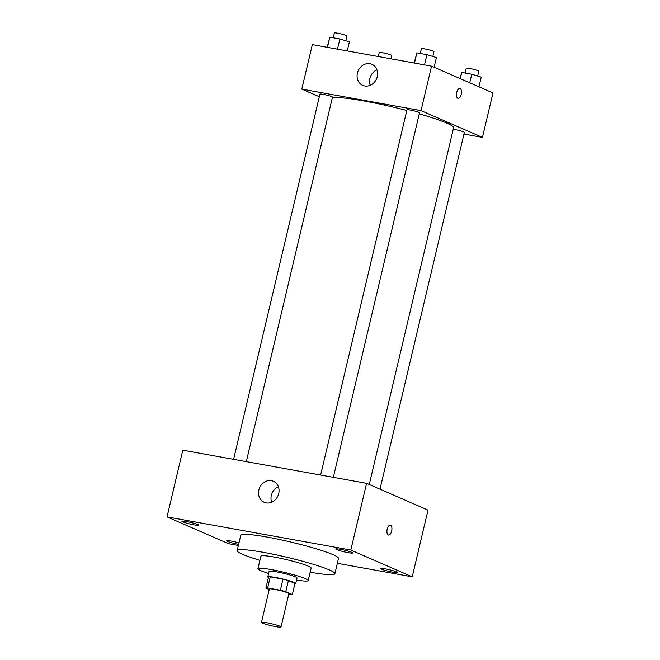<?xml version="1.0" encoding="UTF-8"?>
<svg xmlns="http://www.w3.org/2000/svg" width="660" height="660" viewBox="0 0 660 660"><rect width="100%" height="100%" fill="white"/><g stroke="black" fill="none" stroke-linecap="round" stroke-linejoin="round"><path stroke-width="0.99" d="M279.931 626.249A10.048 0.99 13.3 0 1 281.02 626.992A10.048 0.99 13.3 0 1 271.012 625.647A10.048 0.99 13.3 0 1 261.467 622.372A10.048 0.99 13.3 0 1 269.049 623.18A10.048 0.99 13.3 0 1 279.931 626.249M261.467 622.372L269.346 589.017A10.048 0.99 13.3 0 1 276.936 589.826A10.048 0.99 13.3 0 1 287.818 592.894A10.048 0.99 13.3 0 1 288.899 593.637L281.02 626.992M265.906 588.11L268.537 576.988A13.637 1.345 13.3 0 1 270.262 576.832L283.008 579.134L280.376 590.246L267.638 587.953A13.637 1.345 13.3 0 0 265.906 588.11L269.222 589.553M288.725 594.371L290.614 594.709A13.637 1.345 13.3 0 0 292.339 594.553L285.78 591.69A13.637 1.345 13.3 0 0 280.376 590.246M292.339 594.553L294.971 583.432L288.403 580.569L285.78 591.69M283.008 579.134A13.637 1.345 13.3 0 1 288.403 580.569M294.888 583.778A14.347 1.419 -166.7 0 0 295.721 583.514A14.347 1.419 -166.7 0 0 282.076 578.837A14.347 1.419 -166.7 0 0 267.787 576.914A14.347 1.419 -166.7 0 0 268.414 577.525M267.787 576.914L269.099 571.354A14.347 1.419 13.3 0 1 279.931 572.5A14.347 1.419 13.3 0 1 295.482 576.889A14.347 1.419 13.3 0 1 297.033 577.954L295.721 583.514M270.262 576.832L267.638 587.953M296.546 580.016A25.831 2.549 -166.7 0 0 308.203 580.594A25.831 2.549 -166.7 0 0 283.651 572.17A25.831 2.549 -166.7 0 0 257.928 568.714A25.831 2.549 -166.7 0 0 268.612 573.416M308.203 580.594L311.165 568.087A25.831 2.549 -166.7 0 0 286.613 559.663A25.831 2.549 -166.7 0 0 260.89 556.207L257.928 568.714M310.183 572.22A50.218 4.95 -166.7 0 0 334.892 573.697A50.218 4.95 -166.7 0 0 287.166 557.329A50.218 4.95 -166.7 0 0 237.154 550.597A50.218 4.95 -166.7 0 0 259.908 560.332M237.154 550.597L240.768 535.309A50.218 4.95 13.3 0 1 278.677 539.336A50.218 4.95 13.3 0 1 333.094 554.697A50.218 4.95 13.3 0 1 338.506 558.409L334.892 573.697M186.392 521.524A8.613 0.85 13.3 0 1 198.602 525.178A8.613 0.85 13.3 0 1 190.03 524.023A8.613 0.85 13.3 0 1 181.846 521.218A8.613 0.85 13.3 0 1 186.392 521.524M340.378 549.293A8.613 0.85 13.3 0 1 352.597 552.948A8.613 0.85 13.3 0 1 344.017 551.793A8.613 0.85 13.3 0 1 335.833 548.988A8.613 0.85 13.3 0 1 340.378 549.293M385.209 568.846A8.613 0.85 13.3 0 1 397.427 572.5A8.613 0.85 13.3 0 1 388.855 571.345A8.613 0.85 13.3 0 1 380.671 568.532A8.613 0.85 13.3 0 1 385.209 568.846M238.623 544.368A8.613 0.85 13.3 0 1 226.685 540.763A8.613 0.85 13.3 0 1 231.223 541.076A8.613 0.85 13.3 0 1 238.978 542.891M337.351 563.31L412.244 576.823L350.823 550.044L167.029 516.895L228.451 543.675L238.367 545.465M412.244 576.823L428.01 510.114L366.597 483.334L182.804 450.186L167.029 516.895M366.597 483.334L350.823 550.044M271.417 480.661A11.484 10.032 113.6 0 1 273.372 481.255A11.484 10.032 113.6 0 1 277.984 495.784A11.484 10.032 113.6 0 1 264.198 502.301A11.484 10.032 113.6 0 1 259.174 488.862A11.484 10.032 113.6 0 1 271.417 480.661M271.648 502.227A11.484 10.032 113.6 0 1 278.388 486.758M390.308 525.137A5.024 2.392 -79.8 0 1 390.563 525.212A5.024 2.392 -79.8 0 1 391.718 530.78A5.024 2.392 -79.8 0 1 388.525 535.021A5.024 2.392 -79.8 0 1 387.065 529.65A5.024 2.392 -79.8 0 1 390.308 525.137A5.024 2.392 -79.8 0 1 390.572 525.212A5.024 2.392 -79.8 0 1 391.718 530.772A5.024 2.392 -79.8 0 1 388.525 535.021M419.265 113.858A63.145 6.229 13.3 0 1 446.779 123.106A63.145 6.229 13.3 0 1 453.585 127.784L369.262 484.498M332.326 97.787A63.145 6.229 13.3 0 1 406.808 110.476M333.341 477.337L419.512 112.811A6.452 0.635 -166.7 0 0 413.383 110.707A6.452 0.635 -166.7 0 0 406.956 109.84L320.628 475.043M453.222 129.327A6.452 0.635 13.3 0 1 463.65 131.885A6.452 0.635 13.3 0 1 464.351 132.363L379.995 489.175M233.599 459.352L319.927 94.149A6.452 0.635 13.3 0 1 324.794 94.669A6.452 0.635 13.3 0 1 331.79 96.64A6.452 0.635 13.3 0 1 332.483 97.119L246.312 461.645M463.947 134.054L482.452 137.395L421.039 110.616L301.818 89.116L319.316 96.739M301.818 89.116L312.337 44.641L431.549 66.14L492.97 92.92L482.452 137.395M431.549 66.14L421.039 110.616M377.281 76.642A11.484 10.032 113.6 0 1 362.752 85.371A11.484 10.032 113.6 0 1 358.149 70.843A11.484 10.032 113.6 0 1 371.926 64.325A11.484 10.032 113.6 0 1 377.281 76.642M459.863 88.489A5.024 2.392 -79.8 0 1 460.119 88.564A5.024 2.392 -79.8 0 1 461.274 94.132A5.024 2.392 -79.8 0 1 458.081 98.373A5.024 2.392 -79.8 0 1 456.621 93.002A5.024 2.392 -79.8 0 1 459.863 88.489A5.024 2.392 -79.8 0 1 460.119 88.564A5.024 2.392 -79.8 0 1 461.266 94.132A5.024 2.392 -79.8 0 1 458.081 98.373M370.202 85.305A11.484 10.032 113.6 0 1 376.951 69.836M434.115 67.262L436.417 57.552L426.913 54.689L416.881 52.882L414.191 63.013M426.913 54.689L424.512 64.878M416.881 52.882L414.472 63.063M420.28 53.493L421.41 48.691A6.452 0.635 13.3 0 1 426.278 49.211A6.452 0.635 13.3 0 1 433.273 51.183A6.452 0.635 13.3 0 1 433.966 51.661L432.828 56.471M347.234 50.935L349.387 41.852L339.892 38.998L329.851 37.183L327.162 47.322M339.892 38.998L337.483 49.178M329.851 37.183L327.442 47.371M333.25 37.801L334.381 33A6.452 0.635 13.3 0 1 339.257 33.52A6.452 0.635 13.3 0 1 346.244 35.492A6.452 0.635 13.3 0 1 346.937 35.97L345.807 40.78M478.954 86.806L481.247 77.096L471.752 74.242L461.711 72.427L459.979 78.54M471.752 74.242L469.73 82.789M461.711 72.427L460.243 78.656M465.11 73.037L466.24 68.244A6.452 0.635 13.3 0 1 471.116 68.764A6.452 0.635 13.3 0 1 478.104 70.735A6.452 0.635 13.3 0 1 478.805 71.214L477.667 76.016M378.271 56.537L379.219 52.544A6.452 0.635 13.3 0 1 384.087 53.064A6.452 0.635 13.3 0 1 391.075 55.036A6.452 0.635 13.3 0 1 391.776 55.514L390.992 58.831"/></g></svg>
